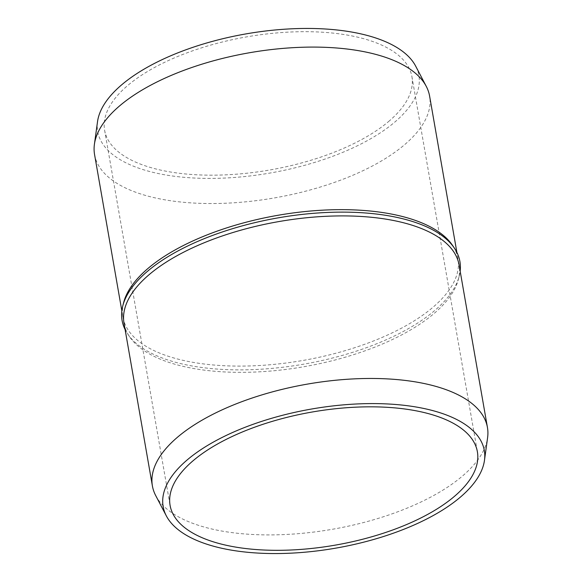 <?xml version="1.0" encoding="UTF-8"?>
<svg xmlns="http://www.w3.org/2000/svg" width="582" height="582" viewBox="0 0 582 582"><rect width="100%" height="100%" fill="white"/><g stroke="black" fill="none" stroke-linecap="round" stroke-linejoin="round"><path stroke-width="0.44" stroke-dasharray="2.91 2.18" d="M123.624 302.618A170.053 73.652 170.1 0 0 122.933 317.11A170.053 73.652 170.1 0 0 249.889 365.94A170.053 73.652 170.1 0 0 432.506 307.652A170.053 73.652 170.1 0 0 457.976 258.634A170.053 73.652 170.1 0 0 452.418 245.233M94.56 154.55A170.053 73.652 170.1 0 0 221.516 203.38A170.053 73.652 170.1 0 0 404.134 145.093A170.053 73.652 170.1 0 0 429.603 96.074M125.108 329.594A171.464 74.263 170.1 0 0 127.691 333.988A171.464 74.263 170.1 0 0 266.163 368.864A171.464 74.263 170.1 0 0 434.23 310.941A171.464 74.263 170.1 0 0 459.213 276.13A171.464 74.263 170.1 0 0 460.158 271.117M97.529 121.638A163.011 70.604 170.1 0 0 208.712 178.412A163.011 70.604 170.1 0 0 394.436 122.387A163.011 70.604 170.1 0 0 415.664 66.115M124.024 323.366A170.053 73.652 170.1 0 0 129.582 336.767A170.053 73.652 170.1 0 0 266.912 371.345A170.053 73.652 170.1 0 0 433.597 313.902A170.053 73.652 170.1 0 0 458.376 279.382A170.053 73.652 170.1 0 0 459.067 264.89M155.721 495.609A170.053 73.652 170.1 0 0 290.665 534.225A170.053 73.652 170.1 0 0 461.97 476.469A170.053 73.652 170.1 0 0 487.592 437.686M388.55 121.565A155.969 67.556 170.1 0 0 411.911 76.613A155.969 67.556 170.1 0 0 295.474 31.828A155.969 67.556 170.1 0 0 127.975 85.292A155.969 67.556 170.1 0 0 104.615 130.244A155.969 67.556 170.1 0 0 221.058 175.029A155.969 67.556 170.1 0 0 388.55 121.565M457.976 258.634L456.892 252.406M129.582 336.767L127.691 333.988M411.911 76.613L477.386 451.756M104.615 130.244L170.09 505.387M458.376 279.382L459.213 276.13M122.933 317.11L121.842 310.883"/><path stroke-width="0.87" d="M460.158 271.117A171.464 74.263 170.1 0 0 454.309 248.012L452.418 245.233A170.053 73.652 170.1 0 0 315.088 210.655A170.053 73.652 170.1 0 0 148.403 268.098A170.053 73.652 170.1 0 0 123.624 302.618L122.787 305.87A171.464 74.263 170.1 0 0 125.108 329.594M456.892 252.406L429.603 96.074A170.053 73.652 170.1 0 0 426.279 86.391A170.053 73.652 170.1 0 0 291.335 47.775A170.053 73.652 170.1 0 0 120.03 105.531A170.053 73.652 170.1 0 0 94.408 144.314A170.053 73.652 170.1 0 0 94.56 154.55L121.842 310.883M454.309 248.012A171.464 74.263 170.1 0 0 315.837 213.136A171.464 74.263 170.1 0 0 147.77 271.059A171.464 74.263 170.1 0 0 122.787 305.87M426.279 86.391L415.664 66.115A163.011 70.604 170.1 0 0 286.308 29.1A163.011 70.604 170.1 0 0 122.096 84.47A163.011 70.604 170.1 0 0 97.529 121.638L94.408 144.314M484.471 460.362L487.592 437.686A170.053 73.652 170.1 0 0 487.44 427.45L459.067 264.89A170.053 73.652 170.1 0 0 332.111 216.06A170.053 73.652 170.1 0 0 149.494 274.348A170.053 73.652 170.1 0 0 124.024 323.366L152.397 485.926A170.053 73.652 170.1 0 0 155.721 495.609L166.336 515.885A163.011 70.604 170.1 0 0 295.692 552.9A163.011 70.604 170.1 0 0 459.904 497.53A163.011 70.604 170.1 0 0 484.471 460.362A163.011 70.604 170.1 0 0 373.288 403.588A163.011 70.604 170.1 0 0 187.564 459.613A163.011 70.604 170.1 0 0 166.336 515.885M487.44 427.45A170.053 73.652 170.1 0 0 360.484 378.62A170.053 73.652 170.1 0 0 177.866 436.907A170.053 73.652 170.1 0 0 152.397 485.926M454.025 496.708A155.969 67.556 170.1 0 0 477.386 451.756A155.969 67.556 170.1 0 0 360.942 406.971A155.969 67.556 170.1 0 0 193.45 460.435A155.969 67.556 170.1 0 0 170.09 505.387A155.969 67.556 170.1 0 0 286.526 550.172A155.969 67.556 170.1 0 0 454.025 496.708"/></g></svg>
